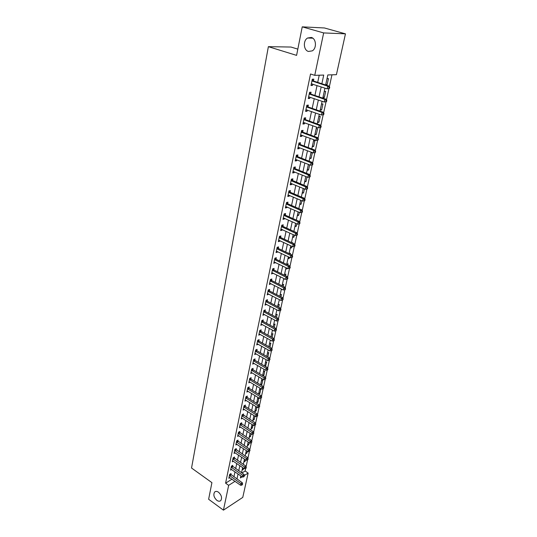 <?xml version="1.0" encoding="UTF-8"?>
<svg xmlns="http://www.w3.org/2000/svg" width="537" height="537" viewBox="0 0 537 537"><rect width="100%" height="100%" fill="white"/><g stroke="black" fill="none" stroke-linecap="round" stroke-linejoin="round"><path stroke-width="0.81" d="M218.525 492.228C221.553 495.141 222.298 497.927 220.767 500.585C219.727 501.498 218.425 501.424 216.867 500.356C213.847 497.437 213.115 494.658 214.659 492.013C215.686 491.113 216.975 491.187 218.525 492.228M311.306 37.442C316.259 38.563 316.951 48.223 312.286 50.861L308.446 51.451C303.512 50.27 302.861 40.644 307.567 38.02L311.306 37.442M297.82 49.122L290.967 47.041L268.372 46.665L191.541 468.022L211.92 482.649L208.631 499.269L223.439 510.15L228.655 485.334L235.018 481.333M268.372 46.665L296.585 55.378L302.237 26.85L324.449 27.971L345.459 33.838L336.41 74.683L327.825 74.945L325.65 84.974M241.925 472.996L245.127 471.003L245.691 468.445M246.087 466.646L247.537 460.008M247.933 458.202L249.41 451.469M249.806 449.664L251.303 442.837M251.699 441.025L253.216 434.097M253.612 432.285L255.156 425.264M255.552 423.445L257.116 416.316M257.512 414.497L259.096 407.268M259.499 405.442L261.103 398.112M261.506 396.286L263.137 388.842M263.533 387.016L265.191 379.464M265.593 377.632L267.272 369.973M267.674 368.134L269.379 360.361M269.782 358.528L271.507 350.634M271.91 348.795L273.669 340.787M274.071 338.948L275.85 330.812M276.253 328.973L278.065 320.717M278.468 318.871L280.307 310.493M280.71 308.647L282.576 300.143M282.979 298.29L284.872 289.658M285.281 287.805L287.201 279.039M287.604 277.186L289.557 268.278M289.967 266.426L291.947 257.377M292.35 255.525L294.363 246.342M294.773 244.483L296.82 235.152M297.223 233.293L299.304 223.815M299.706 221.962L301.821 212.33M302.224 210.47L304.372 200.69M304.781 198.831L306.956 188.903M307.365 187.03L309.567 176.968M309.983 175.069L312.219 164.872M312.641 162.946L314.91 152.602M315.34 150.649L317.635 140.164M318.072 138.19L320.401 127.558M320.837 125.551L323.2 114.77M323.65 112.73L326.046 101.795M326.496 99.734L328.926 88.639M329.389 86.544L331.96 74.818M245.127 471.003L248.154 473.077L242.764 497.396L223.439 510.15M327.02 78.664L325.677 84.826L327.107 84.759L328.449 78.61L327.02 78.664M324.241 91.458L322.925 97.533L324.348 97.439L325.67 91.371L324.241 91.458M321.502 104.071L320.2 110.072L321.629 109.944L322.932 103.963L321.502 104.071M318.803 116.522L317.521 122.436L318.938 122.282L320.227 116.375L318.803 116.522M316.139 128.799L314.87 134.633L316.293 134.451L317.555 128.625L316.139 128.799M313.514 140.916L312.259 146.668L313.675 146.46L314.924 140.714L313.514 140.916M310.916 152.864L309.688 158.549L311.098 158.308L312.333 152.642L310.916 152.864M308.862 164.57L308.359 164.664L307.144 170.269L308.547 170.007L309.661 164.886M303.895 185.218L305.788 176.498L304.633 181.835L306.036 181.546L307.023 177.002M301.344 196.998L303.197 188.433L302.156 193.253L303.553 192.944L304.425 188.95M298.82 208.611L300.646 200.214L299.706 204.523L301.109 204.188L301.861 200.737M296.337 220.076L298.122 211.833L297.297 215.652L298.686 215.29L299.324 212.363M295.639 223.305L294.914 226.641L296.303 226.252L296.827 223.835M291.457 242.556L293.182 234.615L292.558 237.482L293.947 237.079L294.363 235.159M289.067 253.578L290.759 245.785L290.235 248.195L291.618 247.765L291.927 246.335M292.081 242.852L292.732 242.65L292.631 243.107M287.859 265.023L288.134 263.761L286.704 264.459L288.362 256.807L287.939 258.767L289.322 258.324L289.53 257.364M289.215 253.652L290.423 253.269L290.228 254.135M285.523 275.77L285.879 274.112L284.509 274.595L284.375 275.199L286.006 267.688L285.677 269.212L287.053 268.748L287.161 268.252M283.214 286.375L283.657 284.341L282.281 284.845L282.073 285.798L283.435 279.529L284.818 278.998M280.932 296.854L281.455 294.451L280.086 294.967L279.804 296.27L281.375 289.034L281.227 289.718L282.093 289.396M278.676 307.198L279.28 304.432L277.918 304.969L277.562 306.607L279.388 299.646M276.454 317.414L277.132 314.293L275.776 314.85L275.347 316.817L276.857 309.836M274.259 327.496L275.011 324.039L273.655 324.61L273.158 326.899L274.642 320.045M272.091 337.458L272.917 333.665L271.561 334.256L270.997 336.853L272.46 330.127M269.95 347.298L270.843 343.183L269.493 343.787L268.862 346.687L270.299 340.082M267.829 357.024L268.795 352.581L267.453 353.205L266.755 356.407L268.164 349.916M265.466 366.462L266.775 361.878L265.432 362.509L264.674 365.999L266.057 359.629M263.117 375.779L263.821 375.43L264.775 371.06L263.439 371.711L262.62 375.484L263.976 369.228M260.807 384.989L261.855 384.458L262.801 380.136L261.465 380.8L260.586 384.854L261.915 378.706M259.512 389.795L258.586 394.071L259.915 393.379L260.841 389.11L259.512 389.795M257.585 398.676L256.666 402.904L257.995 402.206L258.915 397.984L257.585 398.676M256.646 406.945L255.679 407.462L254.773 411.644L256.095 410.926L256.921 407.12M254.404 415.813L253.793 416.148L252.9 420.276L254.216 419.551L254.954 416.162M252.209 424.579L251.048 428.821L252.363 428.076L253.008 425.096M248.879 438.789L250.081 433.272L249.215 437.266L250.524 436.507L251.088 433.93M247.013 447.415L248.188 441.998L247.403 445.616L248.712 444.851L249.188 442.656M245.161 455.947L246.315 450.624L245.61 453.872L246.913 453.094L247.309 451.288M243.328 464.377L244.463 459.148L243.838 462.042L245.141 461.256L245.449 459.82M241.522 472.714L242.637 467.579L242.086 470.123L243.382 469.318L243.617 468.251M321.864 83.738L323.724 75.066L314.749 75.341L310.534 73.985L225.594 483.166L231.971 479.192M233.917 476.896L234.984 471.862M235.662 468.673L236.75 463.545M237.428 460.357L238.535 455.141M239.213 451.946L240.341 446.636M241.019 443.434L242.167 438.031M242.852 434.829L244.02 429.332M244.697 426.123L245.886 420.525M246.57 417.316L247.779 411.617M248.463 408.409L249.692 402.602M250.376 399.394L251.631 393.487M252.309 390.271L253.592 384.257M254.27 381.048L255.572 374.92M256.256 371.705L257.579 365.469M258.263 362.253L259.613 355.903M260.297 352.688L261.667 346.224M262.351 343.002L263.748 336.417M264.432 333.202L265.855 326.496M266.54 323.274L267.99 316.447M268.675 313.232L270.151 306.278M270.836 303.056L272.34 295.974M273.024 292.759L274.555 285.55M275.239 282.328L276.797 274.984M277.481 271.762L279.072 264.285M279.757 261.069L281.375 253.444M282.059 250.229L283.704 242.469M284.388 239.254L286.067 231.346M286.751 228.131L288.463 220.076M289.141 216.867L290.886 208.658M291.564 205.449L293.343 197.086M294.021 193.877L295.833 185.359M296.511 182.157L298.357 173.471M299.035 170.276L300.915 161.422M301.593 158.234L303.512 149.212M304.19 146.024L306.144 136.828M306.815 133.646L308.809 124.275M309.48 121.094L311.514 111.542M312.185 108.373L314.252 98.633M314.924 95.472L317.031 85.537M317.703 82.383L319.226 75.207M313.454 80.859L313.809 79.147L312.306 79.201L310.99 85.517L312.487 85.443L312.762 84.134M310.715 93.915L311.071 92.223L309.567 92.31L308.265 98.54L309.762 98.432L310.024 97.197M308.01 106.782L308.359 105.118L306.862 105.239L305.58 111.374L307.077 111.24L307.318 110.072M305.345 119.476L305.694 117.831L304.197 117.979L302.935 124.04L304.425 123.872L304.654 122.765M302.72 131.995L303.056 130.37L301.572 130.551L300.324 136.526L301.807 136.331L302.029 135.29M300.129 144.339L300.465 142.741L298.975 142.949L297.746 148.843L299.23 148.621L299.431 147.641M297.572 156.515L297.901 154.945L296.417 155.18L295.202 160.993L296.686 160.738L296.874 159.825M295.048 168.531L295.377 166.98L293.893 167.242L292.699 172.974L294.175 172.699L294.357 171.84M292.558 180.392L292.88 178.855L291.41 179.143L290.222 184.802L291.698 184.5L291.866 183.694M290.101 192.085L290.423 190.575L288.953 190.89L287.785 196.468L289.255 196.139L289.409 195.394M287.678 203.63L287.993 202.134L286.53 202.476L285.375 207.987L286.839 207.631L286.986 206.94M285.288 215.022L285.597 213.545L284.14 213.914L282.999 219.351L284.462 218.968L284.597 218.331M282.932 226.265L283.234 224.808L281.777 225.198L280.656 230.561L282.113 230.165L282.234 229.581M280.596 237.361L280.898 235.924L279.448 236.34L278.341 241.637L279.79 241.207L279.905 240.677M278.3 248.316L278.596 246.899L277.146 247.335L276.052 252.565L277.501 252.115L277.602 251.631M276.031 259.129L276.32 257.733L274.877 258.19L273.796 263.352L275.333 262.445M273.789 269.809L274.078 268.426L272.635 268.903L271.568 274.004L273.091 273.125M271.574 280.354L271.863 278.985L270.426 279.488L269.373 284.516L270.876 283.67M269.386 290.765L269.675 289.416L268.238 289.933L267.198 294.9L268.695 294.075M267.231 301.042L267.507 299.713L266.084 300.25L265.056 305.157L266.533 304.358M265.097 311.198L265.372 309.883L263.949 310.44L262.935 315.286L264.405 314.507M262.996 321.227L263.264 319.931L261.848 320.508L260.848 325.294L262.298 324.536M260.915 331.134L261.183 329.852L259.767 330.443L258.78 335.175L260.217 334.444M258.861 340.921L259.123 339.653L257.713 340.263L256.74 344.935L258.163 344.224M256.827 350.587L257.095 349.332L255.686 349.963L254.719 354.581L256.136 353.89M254.827 360.139L255.082 358.904L253.679 359.548L252.726 364.106L254.129 363.455L253.229 362.925M252.846 369.577L253.102 368.355L251.699 369.013L250.759 373.524L252.128 372.866M250.886 378.9L251.141 377.692L249.745 378.37L248.812 382.821L250.141 382.169M248.953 388.117L249.202 386.922L247.812 387.62L246.892 392.017L248.181 391.366M247.04 397.226L247.288 396.044L245.899 396.756L244.993 401.099L246.241 400.454M245.147 406.227L245.396 405.059L244.013 405.784L243.113 410.08L244.335 409.436M243.281 415.121L243.523 413.967L242.147 414.705L241.254 418.954L242.442 418.316M241.435 423.915L241.677 422.773L240.301 423.532L239.421 427.727L240.576 427.09M239.609 432.607L239.844 431.486L238.475 432.251L237.609 436.4L238.73 435.762M237.804 441.206L238.039 440.092L236.676 440.87L235.817 444.972L236.911 444.341M236.025 449.697L236.253 448.603L234.891 449.388L234.045 453.45L235.112 452.825M234.26 458.101L234.488 457.014L233.132 457.819L232.293 461.827L233.333 461.209M232.514 466.411L232.743 465.331L231.387 466.15L230.561 470.117L231.575 469.499M230.789 474.621L231.017 473.56L229.661 474.386L228.843 478.313L229.836 477.695M302.237 26.85L323.657 32.925L345.459 33.838M225.594 483.166L228.655 485.334M314.749 75.341L323.657 32.925M236.965 479.031L238.045 473.983M238.73 470.795L239.838 465.66M240.522 462.464L241.643 457.242M242.328 454.04L243.469 448.724M244.16 445.522L245.322 440.112M246.013 436.903L247.195 431.392M247.886 428.19L249.087 422.579M249.779 419.37L251.001 413.658M251.692 410.449L252.94 404.636M253.632 401.421L254.907 395.501M255.592 392.285L256.887 386.257M257.579 383.042L258.901 376.907M259.593 373.685L260.928 367.436M261.62 364.22L262.989 357.857M263.68 354.635L265.07 348.157M265.761 344.935L267.184 338.337M267.876 335.115L269.319 328.396M270.01 325.174L271.48 318.334M272.172 315.112L273.669 308.144M274.36 304.915L275.884 297.82M276.575 294.598L278.126 287.376M278.817 284.147L280.401 276.79M281.093 273.561L282.704 266.063M283.395 262.841L285.04 255.209M285.731 251.987L287.402 244.207M288.094 240.985L289.792 233.058M290.483 229.843L292.222 221.768M292.907 218.546L294.679 210.323M295.37 207.107L297.169 198.724M297.86 195.515L299.693 186.97M300.384 183.761L302.25 175.055M302.942 171.853L304.848 162.98M305.533 159.778L307.473 150.736M308.157 147.541L310.138 138.324M310.822 135.136L312.843 125.739M313.527 122.55L315.588 112.978M316.266 109.796L318.367 100.03M319.045 96.861L321.186 86.907M240.824 475.916L240.381 477.957L242.167 476.843M244.362 475.46L248.154 473.077M324.959 88.142L322.791 98.123M322.106 101.305L319.978 111.092M319.287 114.28L317.206 123.879M316.515 127.068L314.467 136.485M313.776 139.687L311.775 148.924M311.077 152.125L309.111 161.187M308.413 164.396L306.486 173.283M295.632 223.298L293.88 231.393M259.888 388.076L258.579 394.111M257.874 397.326L256.592 403.253M255.894 406.475L254.632 412.295M253.934 415.51L252.692 421.23M251.994 424.445L250.779 430.063M311.098 84.987L312.487 85.443M325.784 84.329L327.107 84.759M242.402 468.653L243.382 469.318M244.154 460.585L245.141 461.256M245.926 452.436L246.913 453.094M247.711 444.186L248.712 444.851M249.517 435.856L250.524 436.507M251.35 427.425L252.363 428.076M253.196 418.9L254.216 419.551M255.068 410.281L256.095 410.926M256.961 401.562L257.995 402.206M258.874 392.748L259.915 393.379M260.807 383.827L261.855 384.458M262.768 374.806L263.821 375.43M264.748 365.677L265.808 366.294M283.664 278.468L284.811 279.039M285.899 268.178L287.053 268.748M288.161 257.76L289.322 258.324M290.45 247.215L291.618 247.765M292.766 236.535L293.947 237.079M295.108 225.715L296.303 226.252M297.491 214.76L298.686 215.29M299.894 203.664L301.109 204.188M302.331 192.427L303.553 192.944M304.801 181.043L306.036 181.546M307.305 169.511L308.547 170.007M309.842 157.824L311.098 158.308M312.413 145.977L313.675 146.46M315.018 133.982L316.293 134.451M317.656 121.818L318.938 122.282M320.327 109.494L321.629 109.944M323.039 96.996L324.348 97.439M308.386 97.962L309.762 98.432M305.707 110.763L307.077 111.24M303.069 123.382L304.425 123.872M300.465 135.827L301.807 136.331M297.901 148.105L299.23 148.621M295.363 160.214L296.686 160.738M292.866 172.169L294.175 172.699M290.403 183.956L291.698 184.5M287.966 195.589L289.255 196.139M285.57 207.074L286.839 207.631M283.2 218.405L284.462 218.968M280.858 229.588L282.113 230.165M278.549 240.623L279.79 241.207M276.273 251.524L277.501 252.115M274.024 262.284L275.239 262.882M271.803 272.903L273.011 273.514M269.608 283.395L270.809 284.006M267.439 293.752L268.628 294.377M265.298 303.982L266.48 304.613M263.19 314.085L264.358 314.722M261.103 324.066L262.264 324.704M259.042 333.927L260.19 334.571M257.022 343.673L258.149 344.311M255.095 353.346L256.129 353.943M329.476 88.377L329.705 87.316L329.114 87.343L328.879 88.41L329.476 88.377L327.147 88.867L311.346 83.812M328.879 88.41L327.147 88.867L327.731 86.209L329.215 86.135L313.843 81.127L312.205 79.698M311.95 80.919L327.731 86.209L329.114 87.343M311.99 83.879L311.306 83.994M329.705 87.316L329.215 86.135M326.583 101.553L326.811 100.506L326.221 100.547L325.993 101.594L326.583 101.553L324.274 102.043L308.614 96.855M325.993 101.594L324.274 102.043L324.845 99.419L326.328 99.318L311.098 94.176L309.473 92.747M309.211 94.002L324.845 99.419L326.221 100.547M309.151 96.902L308.587 96.982M326.811 100.506L326.328 99.318M323.73 114.542L323.959 113.508L323.368 113.569L323.146 114.596L323.73 114.542L321.441 115.032L305.929 109.716M323.146 114.596L321.441 115.032L322.005 112.448L323.482 112.314L308.392 107.051L306.788 105.614M306.513 106.903L322.005 112.448L323.368 113.569M306.358 109.729L305.909 109.79M323.959 113.508L323.482 112.314M320.925 127.35L321.146 126.329L320.555 126.403L320.334 127.417L320.925 127.35L318.642 127.846L303.277 122.402M320.334 127.417L318.642 127.846L319.2 125.296L320.676 125.128L305.728 119.744L304.13 118.308M303.855 119.63L319.2 125.296L320.555 126.403M321.146 126.329L320.676 125.128M318.152 139.976L318.374 138.976L317.783 139.056L317.562 140.063L318.152 139.976L315.89 140.472L300.66 134.908M317.562 140.063L315.89 140.472L316.434 137.962L317.904 137.761L303.096 132.263L301.512 130.82M301.23 132.176L316.434 137.962L317.783 139.056M318.374 138.976L317.904 137.761M315.42 152.434L315.635 151.441L315.051 151.535L314.836 152.528L315.42 152.434L313.172 152.931L298.075 147.245M314.836 152.528L313.172 152.931L313.709 150.454L315.179 150.226L300.498 144.614L298.934 143.164M298.639 144.554L313.709 150.454L315.051 151.535M315.635 151.441L315.179 150.226M312.722 164.718L312.937 163.738L312.353 163.845L312.138 164.819L312.722 164.718L310.487 165.215L295.531 159.415M312.138 164.819L310.487 165.215L311.024 162.771L312.487 162.516L297.941 156.791L296.384 155.347M296.088 156.757L311.024 162.771L312.353 163.845M312.937 163.738L312.487 162.516M310.064 176.834L310.279 175.868L309.695 175.982L309.48 176.948L310.064 176.834L307.842 177.331L293.021 171.424M309.48 176.948L307.842 177.331L308.372 174.921L309.829 174.639L295.417 168.813L293.873 167.363M293.571 168.799L308.372 174.921L309.695 175.982M310.279 175.868L309.829 174.639M307.446 188.782L307.654 187.836L307.07 187.957L306.862 188.91L307.446 188.782L305.238 189.286L290.544 183.271M306.862 188.91L305.238 189.286L305.754 186.91L307.211 186.594L292.92 180.667L291.396 179.217M291.088 180.68L305.754 186.91L307.07 187.957M307.654 187.836L307.211 186.594M288.637 192.407L303.177 198.73L302.66 201.08L288.101 194.958M288.946 190.91L290.463 192.367L304.627 198.395L303.177 198.73L304.479 199.771L304.278 200.71L304.855 200.576L305.063 199.636L304.479 199.771M305.063 199.636L304.627 198.395M302.66 201.08L304.278 200.71M286.214 203.973L300.626 210.397L300.123 212.712L285.691 206.497M286.55 202.469L288.04 203.906L302.076 210.034L300.626 210.397L301.928 211.43L301.727 212.357L302.304 212.209L302.506 211.283L301.928 211.43M302.506 211.283L302.076 210.034M300.123 212.712L301.727 212.357M283.825 215.391L298.116 221.909L297.619 224.191L283.308 217.874M284.201 213.894L285.644 215.303L299.559 221.519L298.116 221.909L299.404 222.929L299.21 223.842L299.787 223.687L299.982 222.774L299.404 222.929M299.982 222.774L299.559 221.519M297.619 224.191L299.21 223.842M281.469 226.654L295.639 233.266L295.149 235.521L280.958 229.111M281.878 225.171L283.281 226.547L297.075 232.857L295.639 233.266L296.921 234.28L296.726 235.179L297.297 235.011L297.498 234.112L296.921 234.28M297.498 234.112L297.075 232.857M295.149 235.521L296.726 235.179M279.146 237.777L293.189 244.476L292.705 246.705L278.636 240.2M279.589 236.3L280.945 237.643L294.625 244.04L293.189 244.476L294.464 245.476L294.269 246.369L294.847 246.194L295.041 245.302L294.464 245.476M295.041 245.302L294.625 244.04M292.705 246.705L294.269 246.369M276.85 248.752L290.779 255.538L290.295 257.74L276.347 251.148M277.32 247.282L278.643 248.597L292.209 255.082L290.779 255.538L292.047 256.532L291.853 257.411L292.423 257.223L292.618 256.35L292.047 256.532M292.618 256.35L292.209 255.082M290.295 257.74L291.853 257.411M274.582 259.593L288.396 266.459L287.919 268.628L274.092 261.955M275.085 258.122L276.374 259.418L289.826 265.983L288.396 266.459L289.651 267.446L289.463 268.312L290.034 268.117L290.228 267.251L289.651 267.446M290.228 267.251L289.826 265.983M287.919 268.628L289.463 268.312M272.346 270.292L286.04 277.24L285.577 279.381L271.856 272.621M272.877 268.829L274.125 270.091L287.47 276.736L286.04 277.24L287.295 278.213L287.107 279.072L287.678 278.864L287.866 278.012L287.295 278.213M287.866 278.012L287.47 276.736M285.577 279.381L287.107 279.072M270.138 280.851L283.717 287.879L283.261 289.993L269.655 283.16M270.688 279.394L271.91 280.636L285.14 287.355L283.717 287.879L284.966 288.846L284.778 289.691L285.348 289.477L285.53 288.637L284.966 288.846M285.53 288.637L285.14 287.355M283.261 289.993L284.778 289.691M267.956 291.282L281.428 298.391L280.972 300.472L267.48 293.558M268.534 289.826L269.722 291.047L282.845 297.847L281.428 298.391L282.663 299.344L282.482 300.176L283.234 299.122L282.663 299.344M283.234 299.122L282.845 297.847M280.972 300.472L282.482 300.176M265.802 301.586L279.159 308.762L278.71 310.822L265.332 303.835M266.399 300.129L267.56 301.331L280.576 308.198L279.159 308.762L280.395 309.708L280.213 310.534L280.777 310.305L280.958 309.48L280.395 309.708M280.958 309.48L280.576 308.198M278.71 310.822L280.213 310.534M263.674 311.755L276.924 319.005L276.481 321.039L263.211 313.977M264.298 310.305L265.426 311.487L278.341 318.421L276.924 319.005L278.153 319.945L277.971 320.757L278.716 319.71L278.153 319.945M278.716 319.71L278.341 318.421M276.481 321.039L277.971 320.757M261.573 321.804L274.722 329.121L274.279 331.128L261.116 323.999M262.21 320.354L263.318 321.515L276.125 328.516L274.722 329.121L275.937 330.054L275.763 330.852L276.501 329.812L275.937 330.054M276.501 329.812L276.125 328.516M274.279 331.128L275.763 330.852M259.499 331.732L272.541 339.109L272.105 341.096L259.049 333.893M260.156 330.282L261.237 331.423L273.944 338.491L272.541 339.109L273.749 340.035L273.575 340.827L274.138 340.579L274.306 339.787L273.749 340.035M274.306 339.787L273.944 338.491M272.105 341.096L273.575 340.827M257.451 341.532L270.386 348.976L269.957 350.936L257.001 343.673M258.122 340.089L259.183 341.21L271.782 348.338L270.386 348.976L271.588 349.889L271.42 350.674L271.977 350.419L272.145 349.634L271.588 349.889M272.145 349.634L271.782 348.338M269.957 350.936L271.42 350.674M255.424 351.218L268.258 358.723L267.835 360.663L254.981 353.333M256.115 349.775L257.149 350.876L269.655 358.072L268.258 358.723L269.453 359.629L269.285 360.408L270.01 359.367L269.453 359.629M270.01 359.367L269.655 358.072M267.835 360.663L269.285 360.408M253.424 360.783L266.157 368.355L265.741 370.268L252.987 362.871M254.129 359.34L255.142 360.428L267.547 367.684L266.157 368.355L267.345 369.248L267.178 370.013L267.735 369.745L267.903 368.979L267.345 369.248M267.903 368.979L267.547 367.684M265.741 370.268L267.178 370.013M251.444 370.241L264.083 377.867L263.667 379.753L251.014 372.302M252.168 368.791L253.162 369.865L265.466 377.175L264.083 377.867L265.265 378.753L265.097 379.511L265.822 378.478L265.265 378.753M265.822 378.478L265.466 377.175M263.667 379.753L265.097 379.511M249.49 379.578L262.029 387.264L261.626 389.13L249.067 381.619M250.229 378.135L251.202 379.189L263.412 386.559L262.029 387.264L263.204 388.144L263.043 388.889L263.761 387.862L263.204 388.144M263.761 387.862L263.412 386.559M261.626 389.13L263.043 388.889M247.564 388.815L260.002 396.548L259.606 398.394L247.141 390.829M248.309 387.365L249.262 388.405L261.385 395.829L260.002 396.548L261.177 397.42L261.016 398.159L261.727 397.132L261.177 397.42M261.727 397.132L261.385 395.829M259.606 398.394L261.016 398.159M245.651 397.937L258.002 405.724L257.606 407.543L245.234 399.924M246.416 396.487L247.349 397.514L259.378 404.985L258.002 405.724L259.163 406.59L259.009 407.314L259.713 406.294L259.163 406.59M259.713 406.294L259.378 404.985M257.606 407.543L259.009 407.314M243.764 406.952L256.021 414.786L255.632 416.591L243.355 408.919M244.543 405.502L245.456 406.516L257.398 414.04L256.021 414.786L257.183 415.645L257.022 416.37L257.572 416.068L257.726 415.349L257.183 415.645M257.726 415.349L257.398 414.04M255.632 416.591L257.022 416.37M241.905 415.86L254.068 423.747L253.679 425.526L241.496 417.806M242.69 414.416L255.437 422.981L254.068 423.747L255.216 424.599L255.062 425.311L255.766 424.29L255.216 424.599M255.766 424.29L255.437 422.981M253.679 425.526L255.062 425.311M240.059 424.666L252.135 432.6L251.752 434.359L239.663 426.593M240.858 423.223L253.498 431.822L252.135 432.6L253.283 433.446L253.128 434.151L253.826 433.137L253.283 433.446M253.826 433.137L253.498 431.822M251.752 434.359L253.128 434.151M238.24 433.379L250.229 441.354L249.846 443.092L237.844 435.279M239.046 431.929L251.585 440.562L250.229 441.354L251.363 442.193L251.209 442.891L251.907 441.877L251.363 442.193M251.907 441.877L251.585 440.562M249.846 443.092L251.209 442.891M236.441 441.985L248.336 450.006L247.966 451.724L236.052 443.864M237.26 440.535L249.692 449.201L248.336 450.006L249.47 450.838L249.322 451.523L250.014 450.516L249.47 450.838M250.014 450.516L249.692 449.201M247.966 451.724L249.322 451.523M234.662 450.496L246.47 458.558L246.1 460.256L234.273 452.349M235.488 449.046L247.826 457.739L246.47 458.558L247.597 459.383L247.45 460.061L248.141 459.054L247.597 459.383M248.141 459.054L247.826 457.739M246.1 460.256L247.45 460.061M232.904 458.907L244.63 467.015L244.261 468.694L232.521 460.746M233.736 457.457L245.973 466.183L244.63 467.015L245.745 467.834L245.597 468.506L246.141 468.17L246.288 467.499L245.745 467.834M246.288 467.499L245.973 466.183M244.261 468.694L245.597 468.506M231.165 467.224L242.805 475.373L242.442 477.031L230.782 469.043M232.004 465.78L244.147 474.527L242.805 475.373L243.919 476.185L243.771 476.849L244.456 475.842L243.919 476.185M244.456 475.842L244.147 474.527M242.442 477.031L243.771 476.849M229.44 475.453L240.999 483.636L240.643 485.28L229.064 477.245M230.292 474.003L242.341 482.783L240.999 483.636L242.106 484.441L241.965 485.099L242.643 484.099L242.106 484.441M242.643 484.099L242.341 482.783M240.643 485.28L241.965 485.099M312.044 81.006L313.548 80.946M312.339 81.188L313.843 81.127M309.305 94.089L310.809 94.002M309.601 94.27L311.098 94.176M306.607 106.991L308.104 106.87M306.896 107.172L308.392 107.051M303.949 119.717L305.439 119.563M304.237 119.899L305.728 119.744M301.324 132.263L302.808 132.082M301.606 132.444L303.096 132.263M298.733 144.641L300.217 144.426M299.015 144.822L300.498 144.614M296.182 156.844L297.659 156.609M296.458 157.032L297.941 156.791M293.658 168.887L295.135 168.625M293.94 169.074L295.417 168.813M291.175 180.774L292.645 180.479M291.45 180.962L292.92 180.667M288.725 192.494L290.188 192.172M288.993 192.682L290.463 192.367M286.302 204.06L287.765 203.718M286.57 204.255L288.04 203.906M283.912 215.478L285.375 215.109M284.18 215.673L285.644 215.303M281.556 226.748L283.012 226.352M281.824 226.936L283.281 226.547M279.233 237.864L280.683 237.448M279.495 238.059L280.945 237.643M276.938 248.846L278.381 248.403M277.199 249.04L278.643 248.597M274.669 259.68L276.112 259.223M274.931 259.874L276.374 259.418M272.427 270.38L273.87 269.896M272.689 270.574L274.125 270.091M270.218 280.945L271.655 280.442M270.473 281.14L271.91 280.636M268.037 291.376L269.467 290.853M268.292 291.571L269.722 291.047M265.882 301.673L267.312 301.129M266.137 301.875L267.56 301.331M263.754 311.849L265.177 311.285M264.003 312.044L265.426 311.487M261.653 321.898L263.07 321.314M261.902 322.093L263.318 321.515M259.579 331.819L260.995 331.222M259.821 332.02L261.237 331.423M257.525 341.619L258.935 341.008M257.773 341.827L259.183 341.21M255.498 351.305L256.908 350.674M255.74 351.507L257.149 350.876M253.498 360.877L254.9 360.226M253.739 361.079L255.142 360.428M251.524 370.329L252.92 369.664M251.759 370.53L253.162 369.865M249.571 379.672L250.96 378.988M249.806 379.874L251.202 379.189M247.638 388.902L249.027 388.204M247.872 389.103L249.262 388.405M245.731 398.024L247.114 397.313M245.959 398.226L247.349 397.514M243.845 407.039L245.228 406.314M244.073 407.241L245.456 406.516M241.979 415.947L243.355 415.208M242.207 416.155L243.583 415.416M240.133 424.76L241.509 424.002M240.361 424.962L241.737 424.21M238.314 433.466L239.683 432.694M238.542 433.668L239.911 432.903M236.515 442.072L237.878 441.293M236.736 442.28L238.106 441.495M234.736 450.583L236.092 449.791M234.958 450.791L236.32 449.993M232.971 458.994L234.333 458.189M233.199 459.202L234.555 458.397M231.232 467.318L232.588 466.499M231.454 467.519L232.81 466.7M229.514 475.54L230.863 474.708M229.729 475.748L231.078 474.916M307.567 38.02L312.796 38.187M214.659 492.013L215.451 491.516"/></g></svg>
